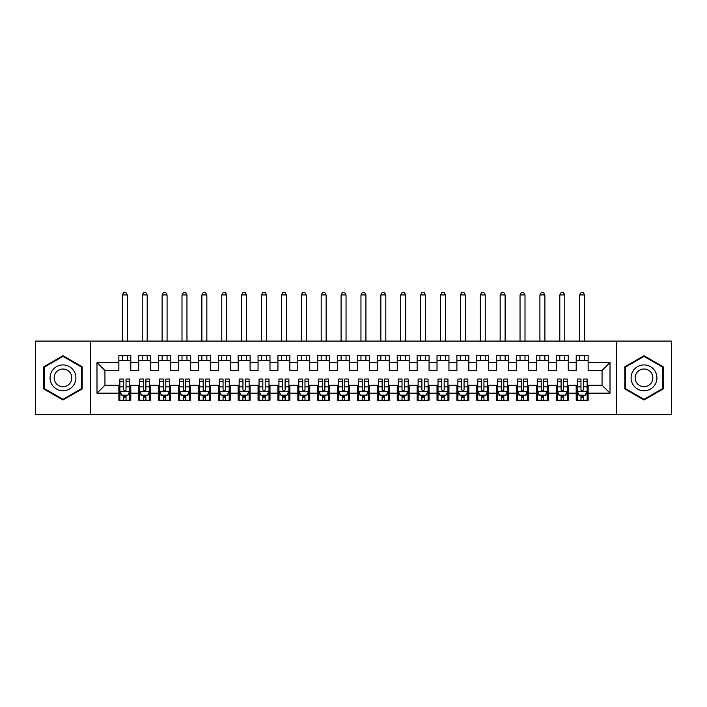 <?xml version="1.0" encoding="UTF-8"?>
<svg xmlns="http://www.w3.org/2000/svg" width="707" height="707" viewBox="0 0 707 707"><rect width="100%" height="100%" fill="white"/><g stroke="black" fill="none" stroke-linecap="round" stroke-linejoin="round"><path stroke-width="1.06" d="M616.566 414.647L671.65 414.647L671.65 341.074L616.566 341.074L616.566 414.647L90.425 414.647L90.425 341.074L35.35 341.074L35.35 414.647L90.425 414.647M616.566 341.074L90.425 341.074M96.992 393.172L96.992 362.55L118.864 362.55L118.864 370.503L104.945 370.503L104.945 385.218L96.992 393.172L118.864 393.172L118.864 400.233L130.795 400.233L130.795 393.172L138.749 393.172L138.749 400.233L150.679 400.233L150.679 393.172L158.633 393.172L158.633 400.233L170.564 400.233L170.564 393.172L178.518 393.172L178.518 400.233L190.448 400.233L190.448 393.172L198.402 393.172L198.402 400.233L210.333 400.233L210.333 393.172L218.286 393.172L218.286 400.233L230.217 400.233L230.217 393.172L238.171 393.172L238.171 400.233L250.101 400.233L250.101 393.172L258.055 393.172L258.055 400.233L269.986 400.233L269.986 393.172L277.939 393.172L277.939 400.233L289.87 400.233L289.87 393.172L297.824 393.172L297.824 400.233L309.754 400.233L309.754 393.172L317.708 393.172L317.708 400.233L329.639 400.233L329.639 393.172L337.593 393.172L337.593 400.233L349.523 400.233L349.523 393.172L357.477 393.172L357.477 400.233L369.408 400.233L369.408 393.172L377.361 393.172L377.361 400.233L389.292 400.233L389.292 393.172L397.246 393.172L397.246 400.233L409.176 400.233L409.176 393.172L417.13 393.172L417.13 400.233L429.061 400.233L429.061 393.172L437.014 393.172L437.014 400.233L448.945 400.233L448.945 393.172L456.899 393.172L456.899 400.233L468.829 400.233L468.829 393.172L476.783 393.172L476.783 400.233L488.714 400.233L488.714 393.172L496.668 393.172L496.668 400.233L508.598 400.233L508.598 393.172L516.552 393.172L516.552 400.233L528.483 400.233L528.483 393.172L536.436 393.172L536.436 400.233L548.367 400.233L548.367 393.172L556.321 393.172L556.321 400.233L568.251 400.233L568.251 393.172L576.205 393.172L576.205 400.233L588.136 400.233L588.136 385.218L602.055 385.218L602.055 370.503L588.136 370.503L588.136 362.55L610.008 362.55L610.008 393.172L588.136 393.172M588.136 362.55L588.136 355.488L576.205 355.488L576.205 362.55L568.251 362.55L568.251 355.488L556.321 355.488L556.321 362.55L548.367 362.55L548.367 355.488L536.436 355.488L536.436 362.55L528.483 362.55L528.483 355.488L516.552 355.488L516.552 362.55L508.598 362.55L508.598 355.488L496.668 355.488L496.668 362.55L488.714 362.55L488.714 355.488L476.783 355.488L476.783 362.55L468.829 362.55L468.829 355.488L456.899 355.488L456.899 362.55L448.945 362.55L448.945 355.488L437.014 355.488L437.014 362.55L429.061 362.55L429.061 355.488L417.13 355.488L417.13 362.55L409.176 362.55L409.176 355.488L397.246 355.488L397.246 362.55L389.292 362.55L389.292 355.488L377.361 355.488L377.361 362.55L369.408 362.55L369.408 355.488L357.477 355.488L357.477 362.55L349.523 362.55L349.523 355.488L337.593 355.488L337.593 362.55L329.639 362.55L329.639 355.488L317.708 355.488L317.708 362.55L309.754 362.55L309.754 355.488L297.824 355.488L297.824 362.55L289.87 362.55L289.87 355.488L277.939 355.488L277.939 362.55L269.986 362.55L269.986 355.488L258.055 355.488L258.055 362.55L250.101 362.55L250.101 355.488L238.171 355.488L238.171 362.55L230.217 362.55L230.217 355.488L218.286 355.488L218.286 362.55L210.333 362.55L210.333 355.488L198.402 355.488L198.402 362.55L190.448 362.55L190.448 355.488L178.518 355.488L178.518 362.55L170.564 362.55L170.564 355.488L158.633 355.488L158.633 362.55L150.679 362.55L150.679 355.488L138.749 355.488L138.749 362.55L130.795 362.55L130.795 355.488L118.864 355.488L118.864 362.55M568.251 393.172L568.251 385.218L576.205 385.218L576.205 393.172M610.008 362.55L602.055 370.503M548.367 393.172L548.367 385.218L556.321 385.218L556.321 393.172M576.205 362.55L576.205 370.503L568.251 370.503L568.251 362.55M528.483 393.172L528.483 385.218L536.436 385.218L536.436 393.172M556.321 362.55L556.321 370.503L548.367 370.503L548.367 362.55M508.598 393.172L508.598 385.218L516.552 385.218L516.552 393.172M536.436 362.55L536.436 370.503L528.483 370.503L528.483 362.55M488.714 393.172L488.714 385.218L496.668 385.218L496.668 393.172M516.552 362.55L516.552 370.503L508.598 370.503L508.598 362.55M468.829 393.172L468.829 385.218L476.783 385.218L476.783 393.172M496.668 362.55L496.668 370.503L488.714 370.503L488.714 362.55M448.945 393.172L448.945 385.218L456.899 385.218L456.899 393.172M476.783 362.55L476.783 370.503L468.829 370.503L468.829 362.55M429.061 393.172L429.061 385.218L437.014 385.218L437.014 393.172M456.899 362.55L456.899 370.503L448.945 370.503L448.945 362.55M409.176 393.172L409.176 385.218L417.13 385.218L417.13 393.172M437.014 362.55L437.014 370.503L429.061 370.503L429.061 362.55M389.292 393.172L389.292 385.218L397.246 385.218L397.246 393.172M417.13 362.55L417.13 370.503L409.176 370.503L409.176 362.55M369.408 393.172L369.408 385.218L377.361 385.218L377.361 393.172M397.246 362.55L397.246 370.503L389.292 370.503L389.292 362.55M349.523 393.172L349.523 385.218L357.477 385.218L357.477 393.172M377.361 362.55L377.361 370.503L369.408 370.503L369.408 362.55M329.639 393.172L329.639 385.218L337.593 385.218L337.593 393.172M357.477 362.55L357.477 370.503L349.523 370.503L349.523 362.55M309.754 393.172L309.754 385.218L317.708 385.218L317.708 393.172M337.593 362.55L337.593 370.503L329.639 370.503L329.639 362.55M289.87 393.172L289.87 385.218L297.824 385.218L297.824 393.172M317.708 362.55L317.708 370.503L309.754 370.503L309.754 362.55M269.986 393.172L269.986 385.218L277.939 385.218L277.939 393.172M297.824 362.55L297.824 370.503L289.87 370.503L289.87 362.55M250.101 393.172L250.101 385.218L258.055 385.218L258.055 393.172M277.939 362.55L277.939 370.503L269.986 370.503L269.986 362.55M230.217 393.172L230.217 385.218L238.171 385.218L238.171 393.172M258.055 362.55L258.055 370.503L250.101 370.503L250.101 362.55M210.333 393.172L210.333 385.218L218.286 385.218L218.286 393.172M238.171 362.55L238.171 370.503L230.217 370.503L230.217 362.55M190.448 393.172L190.448 385.218L198.402 385.218L198.402 393.172M218.286 362.55L218.286 370.503L210.333 370.503L210.333 362.55M170.564 393.172L170.564 385.218L178.518 385.218L178.518 393.172M198.402 362.55L198.402 370.503L190.448 370.503L190.448 362.55M150.679 393.172L150.679 385.218L158.633 385.218L158.633 393.172M178.518 362.55L178.518 370.503L170.564 370.503L170.564 362.55M130.795 393.172L130.795 385.218L138.749 385.218L138.749 393.172M158.633 362.55L158.633 370.503L150.679 370.503L150.679 362.55M104.945 385.218L118.864 385.218L118.864 393.172M138.749 362.55L138.749 370.503L130.795 370.503L130.795 362.55M576.205 360.464L588.136 360.464M556.321 360.464L568.251 360.464M536.436 360.464L548.367 360.464M516.552 360.464L528.483 360.464M496.668 360.464L508.598 360.464M476.783 360.464L488.714 360.464M456.899 360.464L468.829 360.464M437.014 360.464L448.945 360.464M417.13 360.464L429.061 360.464M397.246 360.464L409.176 360.464M377.361 360.464L389.292 360.464M357.477 360.464L369.408 360.464M337.593 360.464L349.523 360.464M317.708 360.464L329.639 360.464M297.824 360.464L309.754 360.464M277.939 360.464L289.87 360.464M258.055 360.464L269.986 360.464M238.171 360.464L250.101 360.464M218.286 360.464L230.217 360.464M198.402 360.464L210.333 360.464M178.518 360.464L190.448 360.464M158.633 360.464L170.564 360.464M138.749 360.464L150.679 360.464M118.864 360.464L130.795 360.464M118.864 395.257L119.854 395.257M129.796 395.257L130.795 395.257M138.749 395.257L139.739 395.257M149.681 395.257L150.679 395.257M158.633 395.257L159.623 395.257M169.565 395.257L170.564 395.257M178.518 395.257L179.507 395.257M189.449 395.257L190.448 395.257M198.402 395.257L199.392 395.257M209.334 395.257L210.333 395.257M218.286 395.257L219.276 395.257M229.227 395.257L230.217 395.257M238.171 395.257L239.16 395.257M249.103 395.257L250.101 395.257M258.055 395.257L259.045 395.257M268.996 395.257L269.986 395.257M277.939 395.257L278.929 395.257M288.88 395.257L289.87 395.257M297.824 395.257L298.814 395.257M308.765 395.257L309.754 395.257M317.708 395.257L318.707 395.257M328.649 395.257L329.639 395.257M337.593 395.257L338.582 395.257M348.524 395.257L349.523 395.257M357.477 395.257L358.476 395.257M368.418 395.257L369.408 395.257M377.361 395.257L378.36 395.257M388.302 395.257L389.292 395.257M397.246 395.257L398.235 395.257M408.186 395.257L409.176 395.257M417.13 395.257L418.12 395.257M428.071 395.257L429.061 395.257M437.014 395.257L438.013 395.257M447.955 395.257L448.945 395.257M456.899 395.257L457.897 395.257M467.84 395.257L468.829 395.257M476.783 395.257L477.773 395.257M487.724 395.257L488.714 395.257M496.668 395.257L497.666 395.257M507.608 395.257L508.598 395.257M516.552 395.257L517.542 395.257M527.493 395.257L528.483 395.257M536.436 395.257L537.435 395.257M547.377 395.257L548.367 395.257M556.321 395.257L557.319 395.257M567.261 395.257L568.251 395.257M576.205 395.257L577.204 395.257M587.146 395.257L588.136 395.257M96.992 362.55L104.945 370.503M602.055 385.218L610.008 393.172M82.18 366.783L62.985 355.701L43.799 366.783L43.799 388.938L62.985 400.012L82.18 388.938L82.18 366.783M624.82 366.783L624.82 388.938L644.006 400.012L663.201 388.938L663.201 366.783L644.006 355.701L624.82 366.783M123.637 397.643L126.023 397.643M121.851 395.16L127.808 395.16L129.796 391.183L129.796 379.049L126.023 379.049L126.023 381.541L129.796 381.541M129.796 391.183L129.796 400.233M121.728 394.921L119.854 394.921L119.854 379.049L123.637 379.049L123.637 389.69C124.432 391.218 125.227 391.218 126.023 389.69L126.023 381.541M119.854 394.921L119.854 400.233M119.854 391.183L121.843 395.16M126.023 395.16L126.023 400.233M123.637 400.233L123.637 395.16M123.637 395.257L126.023 395.257M127.313 360.464L127.313 355.488M127.313 341.074L127.313 294.943L122.346 294.943L122.346 341.074M122.346 360.464L122.346 355.488M122.346 294.943L123.831 292.353L125.828 292.353M127.313 294.943L125.819 292.353M143.521 397.643L145.907 397.643M141.736 395.16L147.692 395.16L149.681 391.183L149.681 379.049L145.907 379.049L145.907 381.541L149.681 381.541M149.681 391.183L149.681 400.233M141.612 394.921L139.747 394.921L139.747 379.049M139.747 394.921L139.747 400.233M139.747 391.183L141.727 395.16M145.907 395.16L145.907 400.233M143.521 400.233L143.521 395.16M139.739 379.049L143.521 379.049L143.521 389.69C144.316 391.218 145.112 391.218 145.907 389.69L145.907 381.541M143.521 395.257L145.907 395.257M147.197 360.464L147.197 355.488M147.197 341.074L147.197 294.943L142.231 294.943L142.231 341.074M142.231 360.464L142.231 355.488M142.231 294.943L143.715 292.353L145.713 292.353M147.197 294.943L145.704 292.353M163.405 397.643L165.792 397.643M161.62 395.16L167.577 395.16L169.565 391.183L169.565 379.049L165.792 379.049L165.792 381.541L169.565 381.541M169.565 391.183L169.565 400.233M161.496 394.921L159.623 394.921L159.623 379.049L163.405 379.049L163.405 389.69C164.201 391.218 164.996 391.218 165.792 389.69L165.792 381.541M159.623 394.921L159.623 400.233M159.623 391.183L161.611 395.16M165.792 395.16L165.792 400.233M163.405 400.233L163.405 395.16M163.405 395.257L165.792 395.257M167.082 360.464L167.082 355.488M167.082 341.074L167.082 294.943L162.115 294.943L162.115 341.074M162.115 360.464L162.115 355.488M162.115 294.943L163.6 292.353L165.597 292.353M167.082 294.943L165.588 292.353M74.182 371.396A12.929 12.929 0 0 0 56.525 366.668A12.929 12.929 0 0 0 51.797 384.325A12.929 12.929 0 0 0 69.454 389.053A12.929 12.929 0 0 0 74.182 371.396M70.656 373.437A8.846 8.846 0 0 0 58.566 370.194A8.846 8.846 0 0 0 55.323 382.284A8.846 8.846 0 0 0 67.412 385.518A8.846 8.846 0 0 0 70.656 373.437M62.994 399.322L44.4 388.594L44.4 367.127L62.994 356.39L81.579 367.127L81.579 388.594L62.994 399.322M655.203 371.396A12.929 12.929 0 0 0 637.546 366.668A12.929 12.929 0 0 0 632.818 384.325A12.929 12.929 0 0 0 650.475 389.053A12.929 12.929 0 0 0 655.203 371.396M651.677 373.437A8.846 8.846 0 0 0 639.588 370.194A8.846 8.846 0 0 0 636.344 382.284A8.846 8.846 0 0 0 648.434 385.518A8.846 8.846 0 0 0 651.677 373.437M644.006 356.39L662.6 367.127L662.6 388.594L644.015 399.322L625.421 388.594L625.421 367.127L644.015 356.39M183.29 397.643L185.676 397.643M181.505 395.16L187.461 395.16L189.449 391.183L189.449 379.049L185.676 379.049L185.676 381.541L189.449 381.541M189.449 391.183L189.449 400.233M181.381 394.921L179.507 394.921L179.507 379.049L183.29 379.049L183.29 389.69C184.085 391.218 184.88 391.218 185.676 389.69L185.676 381.541M179.507 394.921L179.507 400.233M179.507 391.183L181.496 395.16M185.676 395.16L185.676 400.233M183.29 400.233L183.29 395.16M183.29 395.257L185.676 395.257M186.966 360.464L186.966 355.488M186.966 341.074L186.966 294.943L181.999 294.943L181.999 341.074M181.999 360.464L181.999 355.488M181.999 294.943L183.484 292.353L185.481 292.353M186.966 294.943L185.473 292.353M203.174 397.643L205.56 397.643M199.392 381.541L203.174 381.541L203.174 379.049L199.392 379.049L199.392 391.183L201.389 395.16L207.345 395.16L209.334 391.183L209.334 379.049L205.56 379.049L205.56 381.541L209.334 381.541M209.334 391.183L209.334 400.233M199.392 391.183L199.392 400.233M205.56 395.16L205.56 400.233M203.174 400.233L203.174 395.16M203.174 381.541L203.174 389.69C203.97 391.218 204.765 391.218 205.56 389.69L205.56 381.541M203.174 395.257L205.56 395.257M206.851 360.464L206.851 355.488M206.851 341.074L206.851 294.943L201.884 294.943L201.884 341.074M201.884 360.464L201.884 355.488M201.884 294.943L203.369 292.353L205.366 292.353M206.851 294.943L205.357 292.353M223.059 397.643L225.445 397.643M221.273 395.16L227.23 395.16L229.174 391.28L229.218 386.87L225.445 386.87L225.445 379.049L229.227 379.049M229.227 391.183L229.227 394.921M227.354 394.921L229.218 394.921L229.218 400.233M225.445 381.541L229.218 381.541L229.218 379.049M229.227 386.87L229.227 381.541M221.15 394.921L219.276 394.921L219.276 379.049L223.059 379.049L223.059 389.69C223.854 391.218 224.649 391.218 225.445 389.69L225.445 386.87M219.276 394.921L219.276 400.233M219.276 391.183L221.264 395.16M225.445 395.16L225.445 400.233M223.059 400.233L223.059 395.16M223.059 395.257L225.445 395.257M226.735 360.464L226.735 355.488M226.735 341.074L226.735 294.943L221.768 294.943L221.768 341.074M221.768 360.464L221.768 355.488M221.768 294.943L223.253 292.353L225.25 292.353M226.735 294.943L225.241 292.353M242.943 397.643L245.329 397.643M239.16 381.541L242.943 381.541L242.943 379.049L239.16 379.049L239.16 391.183L241.158 395.16L247.114 395.16L249.111 391.183L249.111 386.87M249.103 391.183L249.103 394.921L247.238 394.921M249.111 394.921L249.111 400.233M249.111 381.541L249.111 379.049M242.943 381.541L242.943 389.69C243.738 391.218 244.534 391.218 245.329 389.69L245.329 386.87L249.103 386.87L249.103 381.541L245.329 381.541L245.329 379.049L249.103 379.049M239.16 391.183L239.16 400.233M245.329 395.16L245.329 400.233M242.943 400.233L242.943 395.16M245.329 386.87L245.329 381.541M242.943 395.257L245.329 395.257M246.619 360.464L246.619 355.488M246.619 341.074L246.619 294.943L241.653 294.943L241.653 341.074M241.653 360.464L241.653 355.488M241.653 294.943L243.137 292.353L245.135 292.353M246.619 294.943L245.126 292.353M262.827 397.643L265.213 397.643M259.045 381.541L262.827 381.541L262.827 379.049L259.045 379.049L259.045 391.183L261.042 395.16L266.999 395.16L268.996 391.183L268.996 379.049L265.213 379.049L265.213 381.541L268.987 381.541M268.996 391.183L268.996 400.233M259.045 391.183L259.045 400.233M265.213 395.16L265.213 400.233M262.827 400.233L262.827 395.16M262.827 381.541L262.827 389.69C263.623 391.218 264.418 391.218 265.213 389.69L265.213 381.541M262.827 395.257L265.213 395.257M266.504 360.464L266.504 355.488M266.504 341.074L266.504 294.943L261.537 294.943L261.537 341.074M261.537 360.464L261.537 355.488M261.537 294.943L263.022 292.353L265.019 292.353M266.504 294.943L265.01 292.353M282.712 397.643L285.098 397.643M278.929 381.541L282.712 381.541L282.712 379.049L278.929 379.049L278.929 391.183L280.926 395.16L286.883 395.16L288.88 391.183L288.88 379.049L285.098 379.049L285.098 381.541L288.871 381.541M288.88 391.183L288.88 400.233M278.929 391.183L278.929 400.233M285.098 395.16L285.098 400.233M282.712 400.233L282.712 395.16M282.712 381.541L282.712 389.69C283.507 391.218 284.302 391.218 285.098 389.69L285.098 381.541M282.712 395.257L285.098 395.257M286.388 360.464L286.388 355.488M286.388 341.074L286.388 294.943L281.421 294.943L281.421 341.074M281.421 360.464L281.421 355.488M281.421 294.943L282.906 292.353L284.903 292.353M286.388 294.943L284.894 292.353M302.596 397.643L304.982 397.643M300.811 395.16L306.767 395.16L308.765 391.183L308.765 379.049L304.982 379.049L304.982 381.541L308.756 381.541M308.765 391.183L308.765 400.233M300.687 394.921L298.814 394.921L298.814 379.049L302.596 379.049L302.596 389.69C303.391 391.218 304.187 391.218 304.982 389.69L304.982 381.541M298.814 394.921L298.814 400.233M298.814 391.183L300.802 395.16M304.982 395.16L304.982 400.233M302.596 400.233L302.596 395.16M302.596 395.257L304.982 395.257M306.272 360.464L306.272 355.488M306.272 341.074L306.272 294.943L301.306 294.943L301.306 341.074M301.306 360.464L301.306 355.488M301.306 294.943L302.79 292.353L304.788 292.353M306.272 294.943L304.779 292.353M322.48 397.643L324.867 397.643M318.707 381.541L322.48 381.541L322.48 379.049L318.707 379.049L318.707 391.183L320.695 395.16L326.652 395.16L328.649 391.183L328.649 379.049L324.867 379.049L324.867 381.541L328.649 381.541M328.649 391.183L328.649 400.233M318.707 391.183L318.707 400.233M324.867 395.16L324.867 400.233M322.48 400.233L322.48 395.16M322.48 381.541L322.48 389.69C323.276 391.218 324.071 391.218 324.867 389.69L324.867 381.541M322.48 395.257L324.867 395.257M326.157 360.464L326.157 355.488M326.157 341.074L326.157 294.943L321.19 294.943L321.19 341.074M321.19 360.464L321.19 355.488M322.684 292.353L324.672 292.353M322.675 292.353L321.19 294.943M326.157 294.943L324.663 292.353M342.365 397.643L344.751 397.643M340.58 395.16L346.536 395.16L348.524 391.183L348.524 379.049L344.751 379.049L344.751 381.541L348.524 381.541M348.524 391.183L348.524 400.233M340.456 394.921L338.582 394.921L338.582 379.049L342.365 379.049L342.365 389.69C343.16 391.218 343.956 391.218 344.751 389.69L344.751 381.541M338.582 394.921L338.582 400.233M338.582 391.183L340.571 395.16M344.751 395.16L344.751 400.233M342.365 400.233L342.365 395.16M342.365 395.257L344.751 395.257M346.041 360.464L346.041 355.488M346.041 341.074L346.041 294.943L341.074 294.943L341.074 341.074M341.074 360.464L341.074 355.488M341.074 294.943L342.559 292.353L344.556 292.353M346.041 294.943L344.548 292.353M362.249 397.643L364.635 397.643M358.476 381.541L362.249 381.541L362.249 379.049L358.476 379.049L358.476 391.183L360.464 395.16L366.42 395.16L368.418 391.183L368.418 379.049L364.635 379.049L364.635 381.541L368.418 381.541M368.418 391.183L368.418 400.233M358.476 391.183L358.476 400.233M364.635 395.16L364.635 400.233M362.249 400.233L362.249 395.16M362.249 381.541L362.249 389.69C363.045 391.218 363.84 391.218 364.635 389.69L364.635 381.541M362.249 395.257L364.635 395.257M365.926 360.464L365.926 355.488M365.926 341.074L365.926 294.943L360.959 294.943L360.959 341.074M360.959 360.464L360.959 355.488M362.452 292.353L364.441 292.353M362.444 292.353L360.959 294.943M365.926 294.943L364.432 292.353M382.133 397.643L384.52 397.643M378.36 381.541L382.133 381.541L382.133 379.049L378.36 379.049L378.36 391.183L380.348 395.16L386.305 395.16L388.302 391.183L388.302 379.049L384.52 379.049L384.52 381.541L388.302 381.541M388.302 391.183L388.302 400.233M378.36 391.183L378.36 400.233M384.52 395.16L384.52 400.233M382.133 400.233L382.133 395.16M382.133 381.541L382.133 389.69C382.929 391.218 383.724 391.218 384.52 389.69L384.52 381.541M382.133 395.257L384.52 395.257M385.81 360.464L385.81 355.488M385.81 341.074L385.81 294.943L380.843 294.943L380.843 341.074M380.843 360.464L380.843 355.488M380.843 294.943L382.328 292.353L384.325 292.353M385.81 294.943L384.316 292.353M402.018 397.643L404.404 397.643M398.235 381.541L402.018 381.541L402.018 379.049L398.235 379.049L398.235 391.183L400.233 395.16L406.189 395.16L408.186 391.183L408.186 379.049L404.404 379.049L404.404 381.541L408.186 381.541M408.186 391.183L408.186 400.233M398.235 391.183L398.235 400.233M404.404 395.16L404.404 400.233M402.018 400.233L402.018 395.16M402.018 381.541L402.018 389.69C402.813 391.218 403.609 391.218 404.404 389.69L404.404 381.541M402.018 395.257L404.404 395.257M405.694 360.464L405.694 355.488M405.694 341.074L405.694 294.943L400.728 294.943L400.728 341.074M400.728 360.464L400.728 355.488M400.728 294.943L402.212 292.353L404.21 292.353M405.694 294.943L404.201 292.353M421.902 397.643L424.288 397.643M418.12 381.541L421.902 381.541L421.902 379.049L418.12 379.049L418.12 391.183L420.117 395.16L426.074 395.16L428.071 391.183L428.071 379.049L424.288 379.049L424.288 381.541L428.062 381.541M428.071 391.183L428.071 400.233M418.12 391.183L418.12 400.233M424.288 395.16L424.288 400.233M421.902 400.233L421.902 395.16M421.902 381.541L421.902 389.69C422.698 391.218 423.493 391.218 424.288 389.69L424.288 381.541M421.902 395.257L424.288 395.257M425.579 360.464L425.579 355.488M425.579 341.074L425.579 294.943L420.612 294.943L420.612 341.074M420.612 360.464L420.612 355.488M420.612 294.943L422.097 292.353L424.094 292.353M425.579 294.943L424.085 292.353M441.787 397.643L444.173 397.643M438.013 381.541L441.787 381.541L441.787 379.049L438.013 379.049L438.013 391.183L440.001 395.16L445.958 395.16L447.955 391.183L447.955 379.049L444.173 379.049L444.173 381.541L447.955 381.541M447.955 391.183L447.955 400.233M438.013 391.183L438.013 400.233M444.173 395.16L444.173 400.233M441.787 400.233L441.787 395.16M441.787 381.541L441.787 389.69C442.582 391.218 443.377 391.218 444.173 389.69L444.173 381.541M441.787 395.257L444.173 395.257M445.463 360.464L445.463 355.488M445.463 341.074L445.463 294.943L440.496 294.943L440.496 341.074M440.496 360.464L440.496 355.488M441.99 292.353L443.978 292.353M441.981 292.353L440.496 294.943M445.463 294.943L443.969 292.353M461.671 397.643L464.057 397.643M457.897 381.541L461.671 381.541L461.671 379.049L457.897 379.049L457.897 391.183L459.886 395.16L465.842 395.16L467.84 391.183L467.84 379.049L464.057 379.049L464.057 381.541L467.84 381.541M467.84 391.183L467.84 400.233M457.897 391.183L457.897 400.233M464.057 395.16L464.057 400.233M461.671 400.233L461.671 395.16M461.671 381.541L461.671 389.69C462.466 391.218 463.262 391.218 464.057 389.69L464.057 381.541M461.671 395.257L464.057 395.257M465.347 360.464L465.347 355.488M465.347 341.074L465.347 294.943L460.381 294.943L460.381 341.074M460.381 360.464L460.381 355.488M461.874 292.353L463.863 292.353M461.865 292.353L460.381 294.943M465.347 294.943L463.854 292.353M481.555 397.643L483.942 397.643M477.773 381.541L481.555 381.541L481.555 379.049L477.773 379.049L477.773 391.183L479.77 395.16L485.727 395.16L487.724 391.183L487.724 379.049L483.942 379.049L483.942 381.541L487.724 381.541M487.724 391.183L487.724 400.233M477.773 391.183L477.773 400.233M483.942 395.16L483.942 400.233M481.555 400.233L481.555 395.16M481.555 381.541L481.555 389.69C482.351 391.218 483.146 391.218 483.942 389.69L483.942 381.541M481.555 395.257L483.942 395.257M485.232 360.464L485.232 355.488M485.232 341.074L485.232 294.943L480.265 294.943L480.265 341.074M480.265 360.464L480.265 355.488M480.265 294.943L481.75 292.353L483.747 292.353M485.232 294.943L483.738 292.353M501.44 397.643L503.826 397.643M497.666 381.541L501.44 381.541L501.44 379.049L497.666 379.049L497.666 391.183L499.655 395.16L505.611 395.16L507.608 391.183L507.608 379.049L503.826 379.049L503.826 381.541L507.608 381.541M507.608 391.183L507.608 400.233M497.666 391.183L497.666 400.233M503.826 395.16L503.826 400.233M501.44 400.233L501.44 395.16M501.44 381.541L501.44 389.69C502.235 391.218 503.031 391.218 503.826 389.69L503.826 381.541M501.44 395.257L503.826 395.257M505.116 360.464L505.116 355.488M505.116 341.074L505.116 294.943L500.149 294.943L500.149 341.074M500.149 360.464L500.149 355.488M501.643 292.353L503.631 292.353M501.634 292.353L500.149 294.943M505.116 294.943L503.623 292.353M521.324 397.643L523.71 397.643M517.542 381.541L521.324 381.541L521.324 379.049L517.542 379.049L517.542 391.183L519.539 395.16L525.495 395.16L527.493 391.183L527.493 379.049L523.71 379.049L523.71 381.541L527.493 381.541M527.493 391.183L527.493 400.233M517.542 391.183L517.542 400.233M523.71 395.16L523.71 400.233M521.324 400.233L521.324 395.16M521.324 381.541L521.324 389.69C522.12 391.218 522.915 391.218 523.71 389.69L523.71 381.541M521.324 395.257L523.71 395.257M525.001 360.464L525.001 355.488M525.001 341.074L525.001 294.943L520.034 294.943L520.034 341.074M520.034 360.464L520.034 355.488M520.034 294.943L521.519 292.353L523.516 292.353M525.001 294.943L523.507 292.353M541.208 397.643L543.595 397.643M537.435 381.541L541.208 381.541L541.208 379.049L537.435 379.049L537.435 391.183L539.423 395.16L545.38 395.16L547.377 391.183L547.377 379.049L543.595 379.049L543.595 381.541L547.377 381.541M547.377 391.183L547.377 400.233M537.435 391.183L537.435 400.233M543.595 395.16L543.595 400.233M541.208 400.233L541.208 395.16M541.208 381.541L541.208 389.69C542.004 391.218 542.799 391.218 543.595 389.69L543.595 381.541M541.208 395.257L543.595 395.257M544.885 360.464L544.885 355.488M544.885 341.074L544.885 294.943L539.918 294.943L539.918 341.074M539.918 360.464L539.918 355.488M541.412 292.353L543.4 292.353M541.403 292.353L539.918 294.943M544.885 294.943L543.391 292.353M561.093 397.643L563.479 397.643M557.319 381.541L561.093 381.541L561.093 379.049L557.319 379.049L557.319 391.183L559.308 395.16L565.264 395.16L567.261 391.183L567.261 379.049L563.479 379.049L563.479 381.541L567.261 381.541M567.261 391.183L567.261 400.233M557.319 391.183L557.319 400.233M563.479 395.16L563.479 400.233M561.093 400.233L561.093 395.16M561.093 381.541L561.093 389.69C561.888 391.218 562.684 391.218 563.479 389.69L563.479 381.541M561.093 395.257L563.479 395.257M564.769 360.464L564.769 355.488M564.769 341.074L564.769 294.943L559.803 294.943L559.803 341.074M559.803 360.464L559.803 355.488M559.803 294.943L561.287 292.353L563.285 292.353M564.769 294.943L563.276 292.353M580.977 397.643L583.363 397.643M577.204 381.541L580.977 381.541L580.977 379.049L577.204 379.049L577.204 391.183L579.192 395.16L585.149 395.16L587.146 391.183L587.146 379.049L583.363 379.049L583.363 381.541L587.146 381.541M587.146 391.183L587.146 400.233M577.204 391.183L577.204 400.233M583.363 395.16L583.363 400.233M580.977 400.233L580.977 395.16M580.977 381.541L580.977 389.69C581.773 391.218 582.568 391.218 583.363 389.69L583.363 381.541M580.977 395.257L583.363 395.257M584.654 360.464L584.654 355.488M584.654 341.074L584.654 294.943L579.687 294.943L579.687 341.074M579.687 360.464L579.687 355.488M581.181 292.353L583.169 292.353M581.172 292.353L579.687 294.943M584.654 294.943L583.16 292.353M119.907 391.28L129.752 391.28M129.796 394.921L127.932 394.921M119.854 381.541L123.637 381.541M126.023 386.87L129.796 386.87M119.854 386.87L123.637 386.87M123.637 396.38L126.023 396.38M139.792 391.28L149.637 391.28M149.681 394.921L147.816 394.921M139.747 381.541L143.521 381.541M145.907 386.87L149.681 386.87M139.747 386.87L143.521 386.87M143.521 396.38L145.907 396.38M159.676 391.28L169.521 391.28M169.565 394.921L167.7 394.921M159.623 381.541L163.405 381.541M165.792 386.87L169.565 386.87M159.623 386.87L163.405 386.87M163.405 396.38L165.792 396.38M179.56 391.28L189.405 391.28M189.449 394.921L187.585 394.921M179.507 381.541L183.29 381.541M185.676 386.87L189.449 386.87M179.507 386.87L183.29 386.87M183.29 396.38L185.676 396.38M199.445 391.28L209.29 391.28M209.334 394.921L207.469 394.921M201.265 394.921L199.392 394.921M205.56 386.87L209.334 386.87M199.392 386.87L203.174 386.87M203.174 396.38L205.56 396.38M219.329 391.28L229.174 391.28M219.276 381.541L223.059 381.541M219.276 386.87L223.059 386.87M223.059 396.38L225.445 396.38M239.213 391.28L249.058 391.28M241.034 394.921L239.16 394.921M239.16 386.87L242.943 386.87M242.943 396.38L245.329 396.38M259.098 391.28L268.943 391.28M268.987 394.921L267.122 394.921M260.918 394.921L259.045 394.921M265.213 386.87L268.987 386.87M259.045 386.87L262.827 386.87M262.827 396.38L265.213 396.38M278.982 391.28L288.827 391.28M288.871 394.921L287.007 394.921M280.803 394.921L278.929 394.921M285.098 386.87L288.871 386.87M278.929 386.87L282.712 386.87M282.712 396.38L285.098 396.38M298.867 391.28L308.712 391.28M308.756 394.921L306.891 394.921M298.814 381.541L302.596 381.541M304.982 386.87L308.756 386.87M298.814 386.87L302.596 386.87M302.596 396.38L304.982 396.38M318.751 391.28L328.596 391.28M328.649 394.921L326.775 394.921M320.571 394.921L318.707 394.921M324.867 386.87L328.649 386.87M318.707 386.87L322.48 386.87M322.48 396.38L324.867 396.38M338.635 391.28L348.48 391.28M348.524 394.921L346.66 394.921M338.582 381.541L342.365 381.541M344.751 386.87L348.524 386.87M338.582 386.87L342.365 386.87M342.365 396.38L344.751 396.38M358.52 391.28L368.365 391.28M368.418 394.921L366.544 394.921M360.34 394.921L358.476 394.921M364.635 386.87L368.418 386.87M358.476 386.87L362.249 386.87M362.249 396.38L364.635 396.38M378.404 391.28L388.249 391.28M388.302 394.921L386.429 394.921M380.225 394.921L378.36 394.921M384.52 386.87L388.302 386.87M378.36 386.87L382.133 386.87M382.133 396.38L384.52 396.38M398.288 391.28L408.133 391.28M408.186 394.921L406.313 394.921M400.109 394.921L398.235 394.921M404.404 386.87L408.186 386.87M398.235 386.87L402.018 386.87M402.018 396.38L404.404 396.38M418.173 391.28L428.018 391.28M428.062 394.921L426.197 394.921M419.993 394.921L418.12 394.921M424.288 386.87L428.062 386.87M418.12 386.87L421.902 386.87M421.902 396.38L424.288 396.38M438.057 391.28L447.902 391.28M447.955 394.921L446.082 394.921M439.878 394.921L438.013 394.921M444.173 386.87L447.955 386.87M438.013 386.87L441.787 386.87M441.787 396.38L444.173 396.38M457.942 391.28L467.787 391.28M467.84 394.921L465.966 394.921M459.762 394.921L457.897 394.921M464.057 386.87L467.84 386.87M457.897 386.87L461.671 386.87M461.671 396.38L464.057 396.38M477.826 391.28L487.671 391.28M487.724 394.921L485.85 394.921M479.646 394.921L477.773 394.921M483.942 386.87L487.724 386.87M477.773 386.87L481.555 386.87M481.555 396.38L483.942 396.38M497.71 391.28L507.555 391.28M507.608 394.921L505.735 394.921M499.531 394.921L497.666 394.921M503.826 386.87L507.608 386.87M497.666 386.87L501.44 386.87M501.44 396.38L503.826 396.38M517.595 391.28L527.44 391.28M527.493 394.921L525.619 394.921M519.415 394.921L517.542 394.921M523.71 386.87L527.493 386.87M517.542 386.87L521.324 386.87M521.324 396.38L523.71 396.38M537.479 391.28L547.324 391.28M547.377 394.921L545.504 394.921M539.3 394.921L537.435 394.921M543.595 386.87L547.377 386.87M537.435 386.87L541.208 386.87M541.208 396.38L543.595 396.38M557.363 391.28L567.208 391.28M567.261 394.921L565.388 394.921M559.184 394.921L557.319 394.921M563.479 386.87L567.261 386.87M557.319 386.87L561.093 386.87M561.093 396.38L563.479 396.38M577.248 391.28L587.093 391.28M587.146 394.921L585.272 394.921M579.068 394.921L577.204 394.921M583.363 386.87L587.146 386.87M577.204 386.87L580.977 386.87M580.977 396.38L583.363 396.38"/></g></svg>
